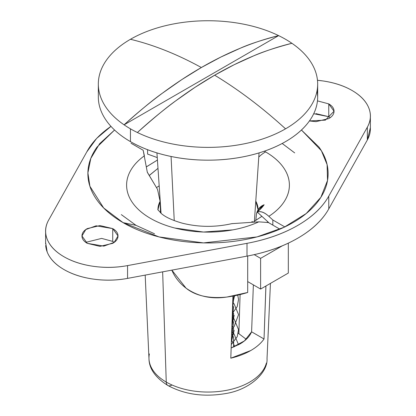 <?xml version="1.0" encoding="UTF-8"?>
<svg xmlns="http://www.w3.org/2000/svg" width="416" height="416" viewBox="0 0 416 416"><rect width="100%" height="100%" fill="white"/><g stroke="black" fill="none" stroke-linecap="round" stroke-linejoin="round"><path stroke-width="0.62" d="M282.194 143.484L294.684 152.901L282.194 143.484M146.442 166.806L157.425 160.056L146.448 166.842M121.316 214.614L135.99 225.332L123.068 222.638L103.672 207.969L89.913 186.285L87.896 172.884L90.818 158.382L99.632 143.697L114.566 130.026L97.032 147.066C90.938 155.563 87.885 164.408 87.885 173.607C87.885 182.801 90.938 191.646 97.032 200.143C103.126 208.64 111.805 216.138 123.068 222.638C134.332 229.143 147.321 234.151 162.032 237.671C176.748 241.192 192.072 242.949 208 242.949C223.928 242.949 239.247 241.192 253.963 237.671C268.679 234.151 281.668 229.143 292.932 222.638C304.195 216.138 312.874 208.64 318.968 200.143C325.062 191.646 328.11 182.801 328.11 173.607C328.11 164.408 325.062 155.563 318.968 147.066L301.439 130.021L321.376 150.712L327.096 164.601L327.517 180.476L320.861 197.33L306.202 213.533L284.144 227.235L256.932 236.933L203.486 242.902L159.063 236.933L123.068 222.638L135.99 225.332L121.316 214.614M309.41 120.957L316.014 121.644L328.754 118.602C332.27 116.568 334.032 114.114 334.032 111.244C334.032 108.373 332.27 105.919 328.754 103.891L317.455 100.87L328.754 103.891L328.754 116.683L313.721 113.719M114.192 242.362L112.726 241.405L112.726 228.613L118.004 235.966L114.171 242.377L103.839 246.126L87.246 243.324L99.986 246.371L112.726 243.324C116.241 241.29 118.004 238.841 118.004 235.966C118.004 233.095 116.241 230.641 112.726 228.613L99.986 225.566L87.246 228.613C83.725 230.641 81.968 233.095 81.968 235.966C81.968 238.841 83.725 241.29 87.246 243.324L81.968 235.966L85.8 229.554L96.132 225.805L112.726 228.613L112.726 241.405L101.639 238.399L85.774 242.362M317.476 80.304A62.67 36.182 180 0 1 352.019 90.459C360.339 95.259 365.872 100.963 368.628 107.562C371.384 114.166 370.958 120.697 367.344 127.161L328.765 196.128C322.499 207.329 312.156 217.09 297.736 225.415C283.322 233.74 266.412 239.71 247.005 243.329L127.556 265.6C116.256 267.706 104.848 267.94 93.319 266.302C81.791 264.664 71.869 261.399 63.554 256.506C55.24 251.612 49.78 245.825 47.164 239.138C44.548 232.45 45.172 225.867 49.041 219.388L86.767 151.944L96.652 138.398L110.968 126.376A126.906 73.268 180 0 0 86.767 151.944L49.041 219.388A62.67 36.182 180 0 0 45.687 232.757A62.67 36.182 180 0 0 127.556 265.6L247.005 243.329L247.005 256.121L127.556 278.392C116.256 280.498 104.848 280.732 93.319 279.094C81.791 277.456 71.869 274.191 63.554 269.298C55.24 264.404 49.78 258.617 47.164 251.93L45.625 242.559M149.661 175.188L157.992 168.345M159.182 185.838L156.759 187.434L159.182 185.838M171.798 270.145L172.822 272.324C175.698 278.299 180.112 283.582 186.056 288.168C195.52 295.818 209.113 298.776 226.834 297.05A83.039 47.939 0 0 0 247.697 292.469L247.697 255.991L247.697 292.469L226.834 297.05C211.427 299.39 197.834 296.431 186.056 288.168L171.86 270.135M261.882 216.31L253.77 221.645M154.549 233.802L135.99 225.332L154.549 233.802M253.776 221.645L261.903 216.33M267.899 221.848L267.03 222.451M317.476 80.293L322.977 80.948C334.173 82.576 343.855 85.743 352.019 90.459A62.67 36.182 180 0 1 370.375 115.866A62.67 36.182 180 0 1 367.344 127.161L367.344 139.953L328.765 208.92C322.499 220.121 312.156 229.882 297.736 238.207C283.322 246.532 266.412 252.502 247.005 256.121A126.901 73.263 0 0 0 328.765 208.92L328.765 196.128A126.901 73.263 180 0 1 247.005 243.329L247.005 256.121L127.556 278.392L127.556 265.6L127.556 278.392A62.67 36.182 0 0 1 45.687 245.549M370.375 127.556L367.344 139.953L328.765 208.92L328.765 196.128L367.344 127.161L367.344 139.953A62.67 36.182 0 0 0 370.375 128.658M330.221 117.64L328.754 116.683L315.978 113.636M328.754 116.683L328.754 103.891L334.032 111.244L325.369 120.136L309.431 120.926M267.004 222.446L267.883 221.832M157.992 168.334L149.625 175.141M317.117 90.423L317.668 96.85C317.668 105.248 314.886 113.324 309.322 121.082C303.758 128.84 295.833 135.689 285.548 141.622C275.262 147.56 263.406 152.136 249.969 155.35C236.532 158.564 222.544 160.17 208 160.17C193.456 160.17 179.468 158.564 166.031 155.35C152.594 152.136 140.733 147.56 130.452 141.622L130.452 128.83A109.668 63.315 180 0 1 124.088 124.831A109.668 63.315 180 0 1 99.055 76.788A109.668 63.315 180 0 1 130.452 39.286A109.668 63.315 180 0 1 278.616 35.615A109.668 63.315 0 0 0 130.452 39.286A391.68 226.138 60 0 1 201.354 67.522A391.68 226.138 -120 0 0 130.452 39.286A109.668 63.315 0 0 0 124.088 124.831C140.686 110.022 153.431 99.492 162.328 93.241L181.792 79.612L201.354 67.522L220.912 57.028L240.375 48.183C249.226 44.19 261.971 39.998 278.616 35.615A109.668 63.315 180 0 1 285.548 39.286A109.668 63.315 180 0 1 291.907 43.29A109.668 63.315 180 0 1 316.945 91.333A109.668 63.315 180 0 1 285.548 128.83A109.668 63.315 180 0 1 137.384 132.506A109.668 63.315 180 0 1 130.452 128.83L130.452 141.622A109.668 63.315 0 0 0 243.053 156.848A109.668 63.315 0 0 0 316.675 105.357M291.907 43.29C275.314 47.7 262.564 51.891 253.666 55.858L234.203 64.704L214.646 75.197A391.68 226.138 60 0 1 285.548 128.83A109.668 63.315 0 0 0 291.907 43.29A109.668 63.315 0 0 0 285.548 39.286A109.668 63.315 0 0 0 278.616 35.615L124.088 124.831A109.668 63.315 0 0 0 130.452 128.83A109.668 63.315 0 0 0 137.384 132.506A109.668 63.315 0 0 0 285.548 128.83A391.68 226.138 -120 0 0 214.646 75.197L195.088 87.287L175.625 100.916C166.774 107.198 154.024 117.723 137.384 132.506A391.565 226.075 -60 0 1 214.646 75.197A391.565 226.075 -60 0 1 291.907 43.29M171.07 156.473L174.242 220.61L171.07 156.473M130.452 141.622C120.167 135.689 112.242 128.84 106.678 121.082C101.109 113.324 98.327 105.248 98.327 96.85L98.327 84.058M201.354 67.522A391.565 226.075 120 0 0 124.088 124.831L278.616 35.615A391.565 226.075 120 0 0 201.354 67.522M288.319 273.062L260.619 289.058L247.697 281.59L260.619 289.058L260.619 258.352L282.365 245.799L260.619 258.352L260.619 289.058L288.319 273.062L288.319 243.147L288.319 273.062M254.202 254.644L260.619 258.352L254.202 254.644M252.06 221.432L252.429 221.645L251.914 221.65M160.529 212.857L160.108 201.297A50.081 28.912 180 0 0 157.919 209.898L160.108 201.297L160.508 212.836M240.094 294.575L238.867 333.596L240.094 294.575M266.365 363.085A59.036 34.086 180 0 1 226.424 390.354A59.036 34.086 180 0 1 166.254 382.07A7.831 4.524 120 0 0 167.877 385.502A7.831 4.524 -60 0 1 166.254 382.07A59.036 34.086 0 0 0 226.195 390.395A59.036 34.086 0 0 0 266.292 363.36M265.933 285.99L264.03 338.993A60.492 34.923 180 0 1 230.797 358.181L232.934 296.088M162.651 271.851L166.254 382.07L162.651 271.851M255.804 220.485L256.547 213.637L258.664 208.983L264.165 204.755L257.202 212.004C260.608 210.943 264.488 212.384 268.85 216.325L272.828 219.991L284.96 226.996L272.828 219.991L268.85 216.325C275.74 211.848 280.961 206.794 284.502 201.162C288.044 195.53 289.666 189.722 289.359 183.732C289.052 177.741 286.842 171.995 282.729 166.494C278.616 160.997 272.891 156.125 265.554 151.892A31.335 18.091 120 0 0 258.778 157.024A31.335 18.091 -60 0 1 265.554 151.892L264.321 151.195M147.597 149.713L147.597 154.086L157.258 157.581M256.547 213.637C257.759 209.113 260.296 206.154 264.165 204.755A60.668 35.027 180 0 1 257.202 212.004L269.1 222.955L257.202 212.004C260.598 210.865 264.482 212.306 268.85 216.325A81.396 46.992 0 0 0 265.554 151.892M258.081 209.841L255.778 201.089A50.081 28.912 180 0 1 258.076 209.409M147.3 172.146L157.534 189.379L160.108 201.297L157.534 189.379L147.326 172.318L143.166 150.249L131.035 143.244L143.166 150.249L144.383 155.802C138.138 160.321 133.5 165.329 130.458 170.836C127.416 176.337 126.173 181.974 126.734 187.746C127.291 193.513 129.615 199.035 133.702 204.308C137.79 209.581 143.369 214.261 150.446 218.348C157.524 222.43 165.625 225.654 174.762 228.015L203.45 232.04L232.742 229.887C242.273 228.129 250.952 225.451 258.773 221.848L268.398 222.55L279.88 229.174L268.398 222.55L258.773 221.848L231.785 223.662M149.323 354.214A59.036 34.086 0 0 0 166.254 382.07A59.036 34.086 180 0 1 149.38 353.933M171.792 385.112A7.831 4.524 -60 0 1 167.877 385.502C155.35 377.603 149.048 368.623 148.975 358.561M265.897 286.01L264.03 338.993L251.597 331.817L244.358 340.959L231.156 347.984M246.272 339.295L238.269 333.258M144.399 155.886L144.383 155.802A81.396 46.992 0 0 0 150.446 218.348A81.396 46.992 0 0 0 258.773 221.848L258.7 221.842M231.156 348.01L239.689 344.131C245.669 340.673 249.642 336.57 251.597 331.817L253.37 284.872M251.597 331.817L264.03 338.993C260.957 343.356 256.537 347.199 250.775 350.532L230.797 358.181L232.986 296.078M272.828 219.991L272.828 225.108L272.828 219.991M234.577 295.781L232.721 303.612L234.577 295.781M232.658 305.313L233.62 307.169L232.159 319.571L233.62 307.169L232.658 305.313M232.154 319.613L233.62 322.249L231.598 335.416L233.62 322.249L232.154 319.613M231.65 333.991L233.62 337.324L233.615 347.064L233.62 337.324L231.65 333.991M234.203 345.374L234.489 346.705L233.62 343.72L231.431 340.111M234.203 330.299L231.364 342.113L233.62 328.645L231.941 325.702M234.203 315.219L231.92 326.305L233.62 313.565L232.445 311.366M232.482 310.398L233.62 298.49L232.95 297.128L233.62 298.49L232.482 310.398M370.375 116.043L370.375 128.835M45.625 243.963L45.625 232.424M256.932 236.933L255.835 237.214M160.165 237.214L159.063 236.933M317.668 96.85L317.668 84.058M254.4 221.296L259.059 152.896M161.054 213.309L156.936 152.896M267.025 358.561C268.112 372.455 249.756 389.88 225.337 393.614C203.814 397.212 184.662 394.508 167.877 385.502M267.015 358.862L270.436 283.39M148.985 358.862L145.184 275.106M232.216 223.558C215.545 227.38 198.973 227.271 182.499 223.236C172.635 220.433 165.604 217.225 161.413 213.606L157.784 209.638M238.54 344.77L234.005 333.882L231.733 331.557M231.275 344.573L237.219 336.716L238.534 329.638L234.021 318.822L232.248 316.956M231.826 329.014L234.099 326.669L238.54 314.61L234.068 303.805L233.168 302.796M232.372 313.43L237.203 306.597L238.54 299.52L237.739 295.121M232.924 297.809L234.712 295.755"/></g></svg>
